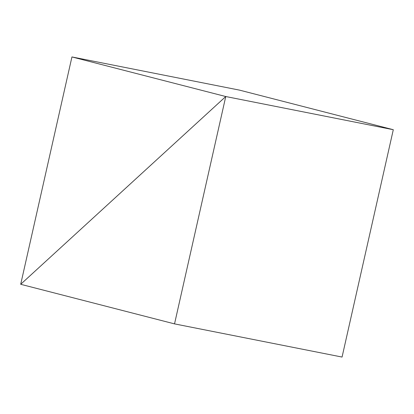 <?xml version="1.0" encoding="UTF-8"?>
<svg xmlns="http://www.w3.org/2000/svg" width="414" height="414" viewBox="0 0 414 414"><rect width="100%" height="100%" fill="white"/><g stroke="black" fill="none" stroke-linecap="round" stroke-linejoin="round"><path stroke-width="0.62" d="M342.062 357.059L174.532 323.883L20.7 284.294L225.765 96.529L393.3 129.706L342.062 357.059L174.532 323.883L225.765 96.529L393.3 129.706L225.765 96.529L20.7 284.294L174.532 323.883L225.765 96.529L393.3 129.706L239.468 90.117L393.3 129.706L342.062 357.059M20.7 284.294L225.765 96.529L71.938 56.941L239.468 90.117L71.938 56.941L20.7 284.294L71.938 56.941L225.765 96.529L20.7 284.294"/></g></svg>
